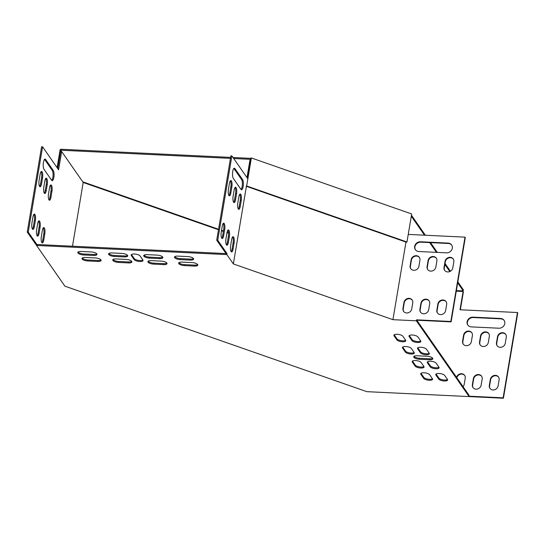 <?xml version="1.0" encoding="UTF-8"?>
<svg xmlns="http://www.w3.org/2000/svg" width="545" height="545" viewBox="0 0 545 545"><rect width="100%" height="100%" fill="white"/><g stroke="black" fill="none" stroke-linecap="round" stroke-linejoin="round"><path stroke-width="0.82" d="M230.63 157.396L60.972 149.248L60.808 150.222L230.467 158.37M233.71 158.527L250.366 159.324L250.53 158.35L233.008 157.505M411.305 216.222L424.507 235.195M429.651 242.586L436.45 252.355M444.863 264.454L449.809 271.553M457.677 282.855L463.216 290.819L456.363 290.655M457.841 281.881L463.379 289.845L463.216 290.819M411.468 215.248L425.379 235.236M430.523 242.627L437.322 252.396M445.027 263.48L450.429 271.24M60.972 149.248L60.141 149.65L57.109 167.683M251.361 157.948L246.653 185.974L406.972 241.987L411.679 213.96L251.361 157.948L250.53 158.35M57.491 168.228L60.808 150.222M60.488 150.379L61.278 151.51M82.738 181.812L218.552 229.268M221.549 230.31L223.45 230.978M227.067 232.238L228.546 232.756M247.471 178.297L250.366 159.324M406.972 241.987L406.461 242.239L246.136 186.227L246.653 185.974M462.896 290.969L462.807 291.466M468.829 396.181L468.993 395.207L416.53 319.826L416.366 320.807L468.829 396.181L503.137 397.83L503.417 398.231L366.846 391.671L64.903 286.18L27.25 232.081L28.251 232.129L37.564 245.509L37.728 244.535L226.025 253.575L216.719 240.195L217.721 240.243L231.891 155.904L247.696 178.617M37.564 245.509L226.87 254.597L227.033 253.623L226.025 253.575M408.246 234.418L465.008 237.143L465.287 237.538L451.117 321.877L450.838 321.475L416.53 319.826M451.117 321.877L416.809 320.228M227.033 253.623L217.721 240.243M444.768 270.504A4.612 4.094 145.2 0 1 444.291 267.861L445.32 261.77A4.612 4.094 145.2 0 1 448.712 257.949A4.612 4.094 145.2 0 1 453.351 259.147M427.818 269.693A4.612 4.094 145.2 0 1 427.348 267.05L428.37 260.953A4.612 4.094 145.2 0 1 431.769 257.138A4.612 4.094 145.2 0 1 436.409 258.33M437.601 313.157A4.612 4.094 145.2 0 1 437.124 310.514L438.153 304.423A4.612 4.094 145.2 0 1 441.545 300.602A4.612 4.094 145.2 0 1 446.185 301.801M420.651 312.346A4.612 4.094 145.2 0 1 420.181 309.703L421.203 303.613A4.612 4.094 145.2 0 1 424.603 299.791A4.612 4.094 145.2 0 1 429.242 300.99M403.709 311.529A4.612 4.094 145.2 0 1 403.232 308.892L404.254 302.795A4.612 4.094 145.2 0 1 407.653 298.98A4.612 4.094 145.2 0 1 412.293 300.172M410.875 268.876A4.612 4.094 145.2 0 1 410.399 266.233L411.421 260.142A4.612 4.094 145.2 0 1 414.82 256.32A4.612 4.094 145.2 0 1 419.459 257.519M415.488 249.842A5.273 4.68 145.2 0 1 415.801 244.678A5.273 4.68 145.2 0 1 420.774 242.164L448.392 243.486A5.273 4.68 145.2 0 1 451.751 245.155M444.012 267.459L445.04 261.368A4.612 4.094 145.2 0 1 448.569 257.506A4.612 4.094 145.2 0 1 453.222 258.943A4.612 4.094 145.2 0 1 453.828 261.791L452.8 267.881A4.612 4.094 145.2 0 1 449.271 271.744A4.612 4.094 145.2 0 1 444.618 270.306A4.612 4.094 145.2 0 1 444.012 267.459L444.291 267.861M427.069 266.648L428.091 260.551A4.612 4.094 145.2 0 1 431.62 256.695A4.612 4.094 145.2 0 1 436.272 258.126A4.612 4.094 145.2 0 1 436.879 260.973L435.857 267.07A4.612 4.094 145.2 0 1 432.328 270.926A4.612 4.094 145.2 0 1 427.675 269.496A4.612 4.094 145.2 0 1 427.069 266.648L427.348 267.05M436.845 310.119L437.873 304.021A4.612 4.094 145.2 0 1 441.402 300.166A4.612 4.094 145.2 0 1 446.055 301.596A4.612 4.094 145.2 0 1 446.662 304.444L445.633 310.541A4.612 4.094 145.2 0 1 442.104 314.397A4.612 4.094 145.2 0 1 437.451 312.966A4.612 4.094 145.2 0 1 436.845 310.119L437.124 310.514M416.366 320.807L392.931 319.677L405.97 242.069M465.008 237.143L450.838 321.475M419.902 309.301L420.924 303.211A4.612 4.094 145.2 0 1 424.453 299.348A4.612 4.094 145.2 0 1 429.106 300.786A4.612 4.094 145.2 0 1 429.712 303.633L428.69 309.724A4.612 4.094 145.2 0 1 425.161 313.586A4.612 4.094 145.2 0 1 420.508 312.149A4.612 4.094 145.2 0 1 419.902 309.301L420.181 309.703M402.953 308.49L403.981 302.393A4.612 4.094 145.2 0 1 407.503 298.537A4.612 4.094 145.2 0 1 412.163 299.968A4.612 4.094 145.2 0 1 412.763 302.816L411.741 308.913A4.612 4.094 145.2 0 1 408.212 312.769A4.612 4.094 145.2 0 1 403.559 311.338A4.612 4.094 145.2 0 1 402.953 308.49L403.232 308.892M410.119 265.837L411.148 259.74A4.612 4.094 145.2 0 1 414.67 255.884A4.612 4.094 145.2 0 1 419.33 257.315A4.612 4.094 145.2 0 1 419.929 260.163L418.907 266.253A4.612 4.094 145.2 0 1 415.379 270.116A4.612 4.094 145.2 0 1 410.726 268.678A4.612 4.094 145.2 0 1 410.119 265.837L410.399 266.233M420.495 241.762L448.113 243.09A5.273 4.68 145.2 0 1 451.621 244.95A5.273 4.68 145.2 0 1 451.519 250.203A5.273 4.68 145.2 0 1 446.471 252.839L418.853 251.511A5.273 4.68 145.2 0 1 415.344 249.651A5.273 4.68 145.2 0 1 415.447 244.392A5.273 4.68 145.2 0 1 420.495 241.762L420.774 242.164M456.281 291.153L463.093 291.48L463.373 291.882L460.362 309.778M463.093 291.48L460.021 309.764L517.471 312.523L517.75 312.919L503.417 398.231M505.815 334.528A4.612 4.094 -34.8 0 0 501.175 333.329A4.612 4.094 -34.8 0 0 497.776 337.144L496.754 343.241A4.612 4.094 -34.8 0 0 497.231 345.884M488.865 333.71A4.612 4.094 -34.8 0 0 484.232 332.518A4.612 4.094 -34.8 0 0 480.833 336.333L479.804 342.43A4.612 4.094 -34.8 0 0 480.281 345.067M498.648 377.181A4.612 4.094 -34.8 0 0 494.008 375.982A4.612 4.094 -34.8 0 0 490.609 379.804L489.587 385.894A4.612 4.094 -34.8 0 0 490.057 388.537M481.698 376.37A4.612 4.094 -34.8 0 0 477.066 375.171A4.612 4.094 -34.8 0 0 473.666 378.986L472.638 385.083A4.612 4.094 -34.8 0 0 473.115 387.727M464.756 375.553A4.612 4.094 -34.8 0 0 460.348 374.286A4.612 4.094 -34.8 0 0 456.819 377.719M471.922 332.9A4.612 4.094 -34.8 0 0 467.283 331.701A4.612 4.094 -34.8 0 0 463.884 335.522L462.862 341.613A4.612 4.094 -34.8 0 0 463.332 344.256M504.214 320.535A5.273 4.68 -34.8 0 0 500.848 318.866L473.23 317.537A5.273 4.68 -34.8 0 0 468.264 320.058A5.273 4.68 -34.8 0 0 467.951 325.222M506.285 337.171A4.612 4.094 -34.8 0 0 505.678 334.323A4.612 4.094 -34.8 0 0 501.025 332.886A4.612 4.094 -34.8 0 0 497.503 336.749L496.475 342.839A4.612 4.094 -34.8 0 0 497.081 345.687A4.612 4.094 -34.8 0 0 501.734 347.124A4.612 4.094 -34.8 0 0 505.263 343.261L506.285 337.171M489.342 336.354A4.612 4.094 -34.8 0 0 488.736 333.506A4.612 4.094 -34.8 0 0 484.083 332.075A4.612 4.094 -34.8 0 0 480.554 335.931L479.532 342.028A4.612 4.094 -34.8 0 0 480.138 344.876A4.612 4.094 -34.8 0 0 484.791 346.307A4.612 4.094 -34.8 0 0 488.313 342.451L489.342 336.354M499.118 379.824A4.612 4.094 -34.8 0 0 498.512 376.977A4.612 4.094 -34.8 0 0 493.859 375.546A4.612 4.094 -34.8 0 0 490.33 379.402L489.308 385.499A4.612 4.094 -34.8 0 0 489.914 388.347A4.612 4.094 -34.8 0 0 494.567 389.777A4.612 4.094 -34.8 0 0 498.096 385.921L499.118 379.824M517.471 312.523L503.137 397.83M482.175 379.013A4.612 4.094 -34.8 0 0 481.569 376.166A4.612 4.094 -34.8 0 0 476.916 374.728A4.612 4.094 -34.8 0 0 473.387 378.591L472.365 384.681A4.612 4.094 -34.8 0 0 472.965 387.529A4.612 4.094 -34.8 0 0 477.624 388.967A4.612 4.094 -34.8 0 0 481.146 385.104L482.175 379.013M463.039 386.657A4.612 4.094 -34.8 0 0 464.204 384.293L465.226 378.196A4.612 4.094 -34.8 0 0 464.619 375.348A4.612 4.094 -34.8 0 0 460.205 373.85A4.612 4.094 -34.8 0 0 456.54 377.317M472.392 335.543A4.612 4.094 -34.8 0 0 471.786 332.695A4.612 4.094 -34.8 0 0 467.133 331.258A4.612 4.094 -34.8 0 0 463.604 335.121L462.582 341.211A4.612 4.094 -34.8 0 0 463.189 344.059A4.612 4.094 -34.8 0 0 467.842 345.496A4.612 4.094 -34.8 0 0 471.37 341.633L472.392 335.543M498.934 328.219A5.273 4.68 -34.8 0 0 503.982 325.583A5.273 4.68 -34.8 0 0 504.084 320.331A5.273 4.68 -34.8 0 0 500.569 318.464L472.958 317.142A5.273 4.68 -34.8 0 0 467.91 319.772A5.273 4.68 -34.8 0 0 467.808 325.031A5.273 4.68 -34.8 0 0 471.316 326.891L498.934 328.219M246.401 186.315L233.362 263.93L392.931 319.677M250.502 160.244L247.376 178.16M250.393 160.203L249.883 160.455L246.994 177.609M166.899 263.099A4.612 1.608 9.5 0 1 163.868 263.637L153.826 263.153A4.612 1.608 9.5 0 1 148.192 261.164M438.977 367.241A4.612 1.608 9.5 0 1 434.494 367.616A4.612 1.608 9.5 0 1 430.332 365.811L427.553 361.812A4.612 1.608 9.5 0 1 427.532 361.785M423.915 366.512A4.612 1.608 9.5 0 1 419.432 366.894A4.612 1.608 9.5 0 1 415.27 365.089L412.483 361.09A4.612 1.608 9.5 0 1 412.463 361.062M429.215 353.215A4.612 1.608 9.5 0 1 429.371 353.766A4.612 1.608 9.5 0 1 425.304 354.693A4.612 1.608 9.5 0 1 420.427 352.792L417.647 348.793A4.612 1.608 9.5 0 1 417.484 348.241A4.612 1.608 9.5 0 1 421.558 347.315A4.612 1.608 9.5 0 1 426.435 349.216L429.215 353.215A4.612 1.608 9.5 0 1 424.759 353.623A4.612 1.608 9.5 0 1 420.59 351.818L417.811 347.819A4.612 1.608 9.5 0 1 417.79 347.785M131.754 261.409A4.612 1.608 9.5 0 1 128.722 261.947L118.674 261.464A4.612 1.608 9.5 0 1 113.047 259.474M414.173 352.52A4.612 1.608 9.5 0 1 409.69 352.901A4.612 1.608 9.5 0 1 405.528 351.096L402.748 347.097A4.612 1.608 9.5 0 1 402.728 347.063M162.723 257.104A4.612 1.608 9.5 0 1 159.692 257.635L149.65 257.151A4.612 1.608 9.5 0 1 144.016 255.162M127.578 255.414A4.612 1.608 9.5 0 1 124.546 255.946L114.505 255.469A4.612 1.608 9.5 0 1 108.871 253.473M432.437 378.761A4.612 1.608 9.5 0 1 427.954 379.143A4.612 1.608 9.5 0 1 423.792 377.338L421.006 373.339A4.612 1.608 9.5 0 1 420.992 373.305M193.482 258.575A4.612 1.608 9.5 0 1 190.45 259.113L180.409 258.63A4.612 1.608 9.5 0 1 174.775 256.641M96.819 253.936A4.612 1.608 9.5 0 1 93.788 254.474L83.746 253.99A4.612 1.608 9.5 0 1 78.112 252.001M197.658 264.577A4.612 1.608 9.5 0 1 194.626 265.108L184.578 264.632A4.612 1.608 9.5 0 1 178.951 262.635M100.995 259.938A4.612 1.608 9.5 0 1 97.964 260.469L87.922 259.985A4.612 1.608 9.5 0 1 82.288 257.996M405.65 340.271A4.612 1.608 9.5 0 1 401.168 340.652A4.612 1.608 9.5 0 1 397.005 338.847L394.219 334.848A4.612 1.608 9.5 0 1 394.199 334.821L394.055 335.822A4.612 1.608 9.5 0 1 393.899 335.27A4.612 1.608 9.5 0 1 397.973 334.344A4.612 1.608 9.5 0 1 402.844 336.245L405.63 340.243A4.612 1.608 9.5 0 1 405.787 340.795A4.612 1.608 9.5 0 1 401.719 341.722A4.612 1.608 9.5 0 1 396.842 339.821L394.055 335.822M447.5 379.483A4.612 1.608 9.5 0 1 443.024 379.865A4.612 1.608 9.5 0 1 438.854 378.06L436.075 374.061A4.612 1.608 9.5 0 1 436.055 374.034M420.713 340.993A4.612 1.608 9.5 0 1 416.237 341.374A4.612 1.608 9.5 0 1 412.068 339.569L409.288 335.57A4.612 1.608 9.5 0 1 409.268 335.543M142.913 260.013A4.612 1.608 9.5 0 1 138.437 260.394A4.612 1.608 9.5 0 1 134.268 258.589L131.488 254.59A4.612 1.608 9.5 0 1 131.468 254.563M432.716 358.242A4.612 1.608 9.5 0 1 429.685 358.774L419.636 358.29A4.612 1.608 9.5 0 1 414.009 356.301M233.362 263.93L226.87 254.597M163.704 264.611L153.663 264.127A4.612 1.608 9.5 0 1 147.893 261.614A4.612 1.608 9.5 0 1 151.224 260.626L161.266 261.109A4.612 1.608 9.5 0 1 167.036 263.623A4.612 1.608 9.5 0 1 163.704 264.611L163.868 263.637M430.169 366.785L427.382 362.786A4.612 1.608 9.5 0 1 427.226 362.234A4.612 1.608 9.5 0 1 431.299 361.308A4.612 1.608 9.5 0 1 436.17 363.208L438.957 367.207A4.612 1.608 9.5 0 1 439.113 367.766A4.612 1.608 9.5 0 1 435.046 368.693A4.612 1.608 9.5 0 1 430.169 366.785L430.332 365.811M415.106 366.063L412.32 362.064A4.612 1.608 9.5 0 1 412.163 361.512A4.612 1.608 9.5 0 1 416.23 360.586A4.612 1.608 9.5 0 1 421.108 362.486L423.894 366.485A4.612 1.608 9.5 0 1 424.051 367.037A4.612 1.608 9.5 0 1 419.977 367.964A4.612 1.608 9.5 0 1 415.106 366.063L415.27 365.089M128.552 262.922L118.51 262.438A4.612 1.608 9.5 0 1 112.747 259.924A4.612 1.608 9.5 0 1 116.078 258.936L126.12 259.42A4.612 1.608 9.5 0 1 131.89 261.934A4.612 1.608 9.5 0 1 128.552 262.922L128.722 261.947M405.364 352.07L402.578 348.071A4.612 1.608 9.5 0 1 402.421 347.512A4.612 1.608 9.5 0 1 406.495 346.586A4.612 1.608 9.5 0 1 411.366 348.493L414.152 352.492A4.612 1.608 9.5 0 1 414.309 353.044A4.612 1.608 9.5 0 1 410.242 353.971A4.612 1.608 9.5 0 1 405.364 352.07L405.528 351.096M159.528 258.609L149.487 258.126A4.612 1.608 9.5 0 1 143.716 255.612A4.612 1.608 9.5 0 1 147.055 254.631L157.096 255.115A4.612 1.608 9.5 0 1 162.866 257.628A4.612 1.608 9.5 0 1 159.528 258.609L159.692 257.635M124.383 256.92L114.341 256.443A4.612 1.608 9.5 0 1 108.571 253.929A4.612 1.608 9.5 0 1 111.902 252.941L121.944 253.425A4.612 1.608 9.5 0 1 127.714 255.939A4.612 1.608 9.5 0 1 124.383 256.92L124.546 255.946M429.63 374.735L432.417 378.734A4.612 1.608 9.5 0 1 432.573 379.286A4.612 1.608 9.5 0 1 428.506 380.212A4.612 1.608 9.5 0 1 423.629 378.312L420.842 374.313A4.612 1.608 9.5 0 1 420.685 373.761A4.612 1.608 9.5 0 1 424.759 372.834A4.612 1.608 9.5 0 1 429.63 374.735M177.806 256.109L187.848 256.586A4.612 1.608 9.5 0 1 193.618 259.1A4.612 1.608 9.5 0 1 190.287 260.088L180.245 259.604A4.612 1.608 9.5 0 1 174.475 257.09A4.612 1.608 9.5 0 1 177.806 256.109M93.624 255.448L83.583 254.965A4.612 1.608 9.5 0 1 77.812 252.451A4.612 1.608 9.5 0 1 81.151 251.463L91.192 251.947A4.612 1.608 9.5 0 1 96.962 254.46A4.612 1.608 9.5 0 1 93.624 255.448L93.788 254.474M181.982 262.104L192.024 262.588A4.612 1.608 9.5 0 1 197.794 265.102A4.612 1.608 9.5 0 1 194.456 266.083L184.414 265.606A4.612 1.608 9.5 0 1 178.651 263.092A4.612 1.608 9.5 0 1 181.982 262.104M97.8 261.443L87.759 260.96A4.612 1.608 9.5 0 1 81.988 258.446A4.612 1.608 9.5 0 1 85.32 257.465L95.361 257.942A4.612 1.608 9.5 0 1 101.132 260.462A4.612 1.608 9.5 0 1 97.8 261.443L97.964 260.469M444.693 375.457L447.479 379.456A4.612 1.608 9.5 0 1 447.636 380.008A4.612 1.608 9.5 0 1 443.569 380.935A4.612 1.608 9.5 0 1 438.691 379.034L435.911 375.035A4.612 1.608 9.5 0 1 435.748 374.483A4.612 1.608 9.5 0 1 439.822 373.557A4.612 1.608 9.5 0 1 444.693 375.457M417.906 336.967L420.692 340.966A4.612 1.608 9.5 0 1 420.849 341.517A4.612 1.608 9.5 0 1 416.782 342.444A4.612 1.608 9.5 0 1 411.904 340.543L409.125 336.544A4.612 1.608 9.5 0 1 408.961 335.993A4.612 1.608 9.5 0 1 413.035 335.066A4.612 1.608 9.5 0 1 417.906 336.967M134.104 259.563L131.325 255.564A4.612 1.608 9.5 0 1 131.168 255.012A4.612 1.608 9.5 0 1 135.235 254.086A4.612 1.608 9.5 0 1 140.113 255.987L142.892 259.985A4.612 1.608 9.5 0 1 143.049 260.537A4.612 1.608 9.5 0 1 138.982 261.464A4.612 1.608 9.5 0 1 134.104 259.563L134.268 258.589M429.521 359.748L419.473 359.271A4.612 1.608 9.5 0 1 413.709 356.757A4.612 1.608 9.5 0 1 417.041 355.769L427.082 356.253A4.612 1.608 9.5 0 1 432.853 358.767A4.612 1.608 9.5 0 1 429.521 359.748L429.685 358.774M216.719 240.195L230.889 155.856L231.891 155.904M241.033 189.456A5.273 1.594 92.7 0 0 242.355 184.653A5.273 1.594 92.7 0 0 241.592 179.557L233.934 168.562A5.273 1.594 92.7 0 0 233.859 168.46M228.92 195.512A4.612 1.397 92.7 0 0 229.84 192.937L230.862 186.84A4.612 1.397 92.7 0 0 230.358 180.817M238.308 209.008A4.612 1.397 92.7 0 0 239.235 206.432L240.256 200.335A4.612 1.397 92.7 0 0 239.746 194.313M233.614 202.256A4.612 1.397 92.7 0 0 234.534 199.681L235.563 193.591A4.612 1.397 92.7 0 0 235.052 187.562M231.141 251.661A4.612 1.397 92.7 0 0 232.068 249.085L233.09 242.995A4.612 1.397 92.7 0 0 232.579 236.966M221.754 238.165A4.612 1.397 92.7 0 0 222.673 235.59L223.695 229.493A4.612 1.397 92.7 0 0 223.184 223.47M226.447 244.916A4.612 1.397 92.7 0 0 227.367 242.341L228.396 236.244A4.612 1.397 92.7 0 0 227.885 230.215M234.943 168.609A5.273 1.594 92.7 0 0 234.37 168.214A5.273 1.594 92.7 0 0 232.599 172.424A5.273 1.594 92.7 0 0 233.301 178.358L240.951 189.353A5.273 1.594 92.7 0 0 241.524 189.749A5.273 1.594 92.7 0 0 243.295 185.538A5.273 1.594 92.7 0 0 242.593 179.605L234.943 168.609L233.934 168.562M231.87 186.887A4.612 1.397 92.7 0 0 230.869 180.531A4.612 1.397 92.7 0 0 229.431 183.392L228.409 189.483A4.612 1.397 92.7 0 0 229.404 195.846A4.612 1.397 92.7 0 0 230.842 192.984L231.87 186.887L230.862 186.84M241.258 200.383A4.612 1.397 92.7 0 0 240.263 194.027A4.612 1.397 92.7 0 0 238.826 196.888L237.804 202.978A4.612 1.397 92.7 0 0 238.799 209.341A4.612 1.397 92.7 0 0 240.236 206.48L241.258 200.383L240.256 200.335M236.564 193.639A4.612 1.397 92.7 0 0 235.569 187.276A4.612 1.397 92.7 0 0 234.132 190.137L233.103 196.234A4.612 1.397 92.7 0 0 234.105 202.59A4.612 1.397 92.7 0 0 235.542 199.729L236.564 193.639L235.563 193.591M234.091 243.043A4.612 1.397 92.7 0 0 233.097 236.68A4.612 1.397 92.7 0 0 231.659 239.541L230.637 245.638A4.612 1.397 92.7 0 0 231.632 251.994A4.612 1.397 92.7 0 0 233.069 249.133L234.091 243.043L233.09 242.995M224.703 229.547A4.612 1.397 92.7 0 0 223.702 223.184A4.612 1.397 92.7 0 0 222.265 226.046L221.243 232.136A4.612 1.397 92.7 0 0 222.237 238.499A4.612 1.397 92.7 0 0 223.675 235.638L224.703 229.547L223.695 229.493M229.397 236.292A4.612 1.397 92.7 0 0 228.403 229.935A4.612 1.397 92.7 0 0 226.965 232.79L225.937 238.887A4.612 1.397 92.7 0 0 226.931 245.243A4.612 1.397 92.7 0 0 228.375 242.389L229.397 236.292L228.396 236.244M57.777 168.637L60.659 151.483L61.66 151.53L83.194 182.473L218.477 229.738M221.468 230.78L223.368 231.448M226.979 232.708L228.58 233.267M72.485 246.204L83.194 182.473M28.251 232.129L42.585 146.816L58.594 169.808L61.66 151.53M27.25 232.081L41.584 146.769L42.585 146.816M51.727 180.368A5.273 1.594 92.7 0 0 53.056 175.565A5.273 1.594 92.7 0 0 52.286 170.469L44.636 159.467A5.273 1.594 92.7 0 0 44.554 159.372M39.615 186.417A4.612 1.397 92.7 0 0 40.534 183.842L41.563 177.752A4.612 1.397 92.7 0 0 41.052 171.723M49.009 199.92A4.612 1.397 92.7 0 0 49.929 197.338L50.951 191.247A4.612 1.397 92.7 0 0 50.447 185.218M44.309 193.168A4.612 1.397 92.7 0 0 45.235 190.593L46.257 184.496A4.612 1.397 92.7 0 0 45.746 178.474M41.842 242.573A4.612 1.397 92.7 0 0 42.762 239.998L43.784 233.9A4.612 1.397 92.7 0 0 43.28 227.878M32.448 229.077A4.612 1.397 92.7 0 0 33.368 226.502L34.396 220.405A4.612 1.397 92.7 0 0 33.885 214.383M37.142 235.822A4.612 1.397 92.7 0 0 38.068 233.246L39.09 227.156A4.612 1.397 92.7 0 0 38.579 221.127M45.637 159.522A5.273 1.594 92.7 0 0 45.072 159.126A5.273 1.594 92.7 0 0 43.3 163.337A5.273 1.594 92.7 0 0 43.995 169.27L51.652 180.266A5.273 1.594 92.7 0 0 52.218 180.661A5.273 1.594 92.7 0 0 53.989 176.444A5.273 1.594 92.7 0 0 53.287 170.517L45.637 159.522L44.636 159.467M42.565 177.799A4.612 1.397 92.7 0 0 41.57 171.437A4.612 1.397 92.7 0 0 40.132 174.298L39.104 180.395A4.612 1.397 92.7 0 0 40.105 186.751A4.612 1.397 92.7 0 0 41.543 183.89L42.565 177.799L41.563 177.752M51.959 191.295A4.612 1.397 92.7 0 0 50.964 184.939A4.612 1.397 92.7 0 0 49.52 187.793L48.498 193.891A4.612 1.397 92.7 0 0 49.493 200.247A4.612 1.397 92.7 0 0 50.937 197.392L51.959 191.295L50.951 191.247M47.258 184.544A4.612 1.397 92.7 0 0 46.264 178.188A4.612 1.397 92.7 0 0 44.826 181.049L43.804 187.139A4.612 1.397 92.7 0 0 44.799 193.502A4.612 1.397 92.7 0 0 46.236 190.641L47.258 184.544L46.257 184.496M44.792 233.948A4.612 1.397 92.7 0 0 43.798 227.592A4.612 1.397 92.7 0 0 42.353 230.453L41.331 236.544A4.612 1.397 92.7 0 0 42.326 242.907A4.612 1.397 92.7 0 0 43.77 240.045L44.792 233.948L43.784 233.9M35.398 220.453A4.612 1.397 92.7 0 0 34.403 214.096A4.612 1.397 92.7 0 0 32.966 216.958L31.937 223.048A4.612 1.397 92.7 0 0 32.938 229.411A4.612 1.397 92.7 0 0 34.376 226.55L35.398 220.453L34.396 220.405M40.092 227.204A4.612 1.397 92.7 0 0 39.097 220.841A4.612 1.397 92.7 0 0 37.66 223.702L36.638 229.799A4.612 1.397 92.7 0 0 37.632 236.155A4.612 1.397 92.7 0 0 39.07 233.294L40.092 227.204L39.09 227.156M419.473 359.271L419.636 358.29M131.325 255.564L131.488 254.59M411.904 340.543L412.068 339.569M409.125 336.544L409.288 335.57M438.691 379.034L438.854 378.06M435.911 375.035L436.075 374.061M396.842 339.821L397.005 338.847M87.759 260.96L87.922 259.985M194.456 266.083L194.626 265.108M184.414 265.606L184.578 264.632M83.583 254.965L83.746 253.99M190.287 260.088L190.45 259.113M180.245 259.604L180.409 258.63M423.629 378.312L423.792 377.338M420.842 374.313L421.006 373.339M114.341 256.443L114.505 255.469M149.487 258.126L149.65 257.151M402.578 348.071L402.748 347.097M118.51 262.438L118.674 261.464M417.647 348.793L417.811 347.819M420.427 352.792L420.59 351.818M412.32 362.064L412.483 361.09M427.382 362.786L427.553 361.812M153.663 264.127L153.826 263.153M38.068 233.246L39.07 233.294M227.367 242.341L228.375 242.389M33.368 226.502L34.376 226.55M222.673 235.59L223.675 235.638M42.762 239.998L43.77 240.045M232.068 249.085L233.069 249.133M45.235 190.593L46.236 190.641M234.534 199.681L235.542 199.729M49.929 197.338L50.937 197.392M239.235 206.432L240.236 206.48M40.534 183.842L41.543 183.89M229.84 192.937L230.842 192.984M52.286 170.469L53.287 170.517M241.592 179.557L242.593 179.605M473.666 378.986L473.387 378.591M472.638 385.083L472.365 384.681M421.203 303.613L420.924 303.211M490.609 379.804L490.33 379.402M489.587 385.894L489.308 385.499M438.153 304.423L437.873 304.021M404.254 302.795L403.981 302.393M480.833 336.333L480.554 335.931M479.804 342.43L479.532 342.028M428.37 260.953L428.091 260.551M463.884 335.522L463.604 335.121M462.862 341.613L462.582 341.211M411.421 260.142L411.148 259.74M497.776 337.144L497.503 336.749M496.754 343.241L496.475 342.839M445.32 261.77L445.04 261.368M500.848 318.866L500.569 318.464M473.23 317.537L472.958 317.142M448.392 243.486L448.113 243.09"/></g></svg>
